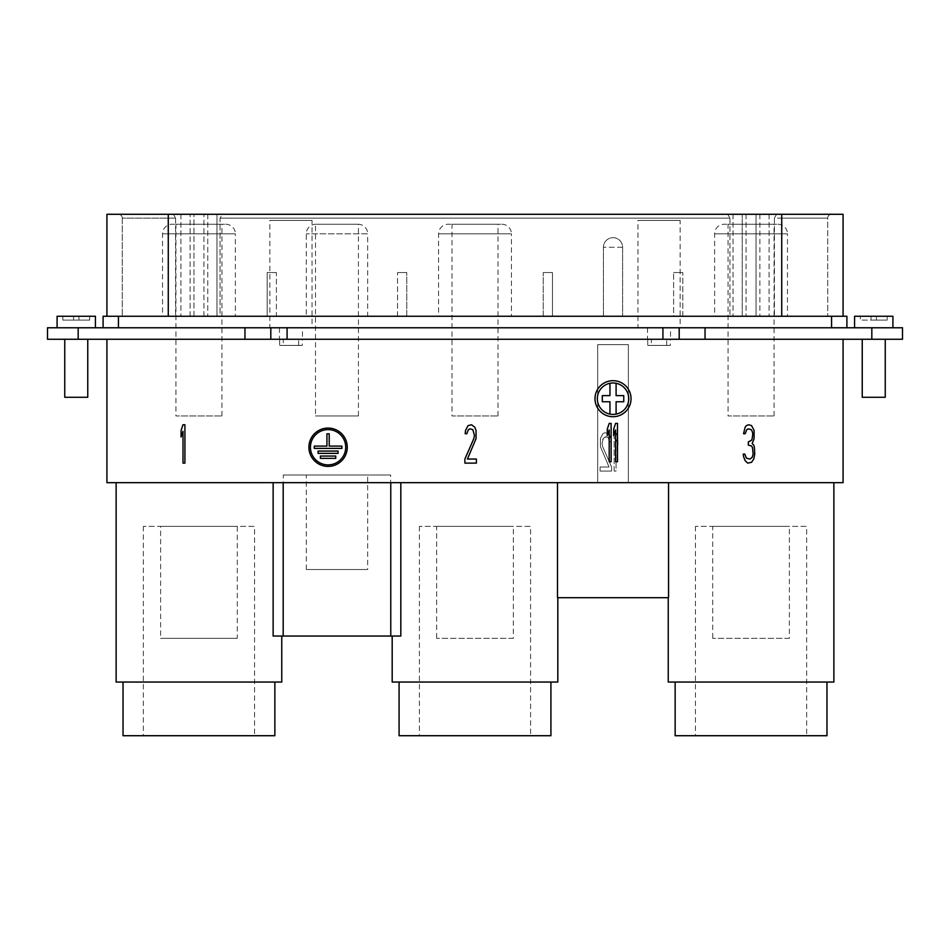 <?xml version="1.0" encoding="UTF-8"?>
<svg xmlns="http://www.w3.org/2000/svg" width="950" height="950" viewBox="0 0 950 950"><rect width="100%" height="100%" fill="white"/><g stroke="black" fill="none" stroke-linecap="round" stroke-linejoin="round"><path stroke-width="0.71" stroke-dasharray="4.75 3.56" d="M106.923 316.267L106.923 214.284L173.399 214.284L118.429 214.284L168.269 214.284L168.269 316.267L781.731 316.267L122.265 316.267L175.607 316.267L168.269 316.267L168.269 214.284L843.078 214.284M742.235 214.284L781.731 214.284L756.034 214.284L756.034 316.267L843.078 316.267L756.034 316.267L756.034 214.284L222.276 214.284L742.235 214.284L742.235 316.267L756.034 316.267L733.032 316.267L742.235 316.267L742.235 214.284M781.731 214.284L831.571 214.284L781.731 214.284L781.731 316.267L781.731 218.12L774.393 218.12L776.601 214.284L774.393 218.12L774.393 316.267L774.393 218.12L781.731 218.12L781.731 214.284L781.731 218.12L827.735 218.12A3.836 3.836 0 0 1 831.571 214.284A3.836 3.836 0 0 0 827.735 218.12L827.735 316.267L827.735 218.12L781.731 218.12L781.731 316.267M222.276 214.284L173.399 214.284L193.966 214.284L193.966 316.267L175.607 316.267L193.966 316.267L193.966 214.284L222.276 214.284L220.067 218.12L220.067 316.267L267.188 316.267L267.188 272.555L267.188 316.267L216.968 316.267L220.067 316.267L220.067 218.12L222.276 214.284M103.099 316.267L846.901 316.267L846.901 327.774L831.571 327.774L846.901 327.774M118.429 327.774L831.571 327.774L103.099 327.774L118.429 327.774L118.429 316.267M47.5 327.774L705.043 327.774L705.043 339.269L47.5 339.269M871.827 327.774L871.827 339.269L902.5 339.269L902.5 327.774L705.043 327.774M302.468 327.774L279.466 327.774L302.468 327.774L302.468 339.269L279.466 339.269L302.468 339.269M670.534 327.774L647.532 327.774L670.534 327.774L670.534 339.269L647.532 339.269L670.534 339.269M637.949 327.774L680.129 327.774L637.949 327.774L637.949 220.412L680.129 220.412L680.129 327.774M269.871 327.774L312.051 327.774L269.871 327.774L269.871 220.412L312.051 220.412L312.051 327.774M854.572 327.774L892.917 327.774L854.572 327.774L892.917 327.774L854.572 327.774L854.572 316.267L892.917 316.267L892.917 327.774M57.083 327.774L95.427 327.774L57.083 327.774M871.827 339.269L705.043 339.269M106.923 339.269L843.078 339.269L106.923 339.269L106.923 482.671L843.078 482.671L843.078 339.269M670.344 339.269L647.722 339.269L670.344 339.269L670.344 345.408L647.722 345.408L647.722 339.269M302.278 339.269L279.656 339.269L302.278 339.269L302.278 345.408L279.656 345.408L279.656 339.269M885.246 339.269L862.244 339.269L885.246 339.269L862.244 339.269L885.246 339.269L885.246 397.278L862.244 397.278L862.244 339.269M87.756 339.269L64.754 339.269L87.756 339.269M244.958 327.774L244.958 339.269M279.466 327.774L279.466 339.269M647.532 327.774L647.532 339.269M631.049 398.703A18.014 18.014 0 0 1 613.023 416.718A18.014 18.014 0 0 1 595.009 398.703A18.014 18.014 0 0 1 613.023 380.677A18.014 18.014 0 0 1 631.049 398.703A18.014 18.014 0 0 0 613.023 380.677A18.014 18.014 0 0 0 595.009 398.703A18.014 18.014 0 0 0 613.023 416.718A18.014 18.014 0 0 0 631.049 398.703M614.151 471.069L614.151 432.737L616.075 432.737L617.987 438.449L617.987 444.968L616.075 439.256L616.075 471.069L614.151 471.069L614.151 432.737L616.075 432.737L617.987 438.449L617.987 444.968L616.075 439.256L616.075 471.069L614.151 471.069M611.598 466.996L611.598 471.069L600.103 471.069L600.103 466.996L609.045 466.996L600.412 446.607L600.412 438.449L602.977 433.544L604.889 432.737L608.404 433.544L610.957 438.449L611.278 441.702L609.686 441.702L608.083 437.629L606.492 436.81L603.618 437.629L602.015 443.341L602.656 446.607L611.598 466.996L611.598 471.069L600.103 471.069L600.103 466.996L609.045 466.996L600.412 446.607L600.412 438.449L602.977 433.544L604.889 432.737L608.404 433.544L609.686 435.183L611.278 441.702L609.686 441.702L608.083 437.629L605.209 436.81L602.656 439.256L602.015 443.341L602.656 446.607L611.598 466.996M668.562 482.671L833.874 482.671L668.562 482.671L668.562 597.692L557.496 597.692L557.496 482.671L390.771 482.671L557.496 482.671M390.771 482.671L273.137 482.671L390.771 482.671L390.771 636.037L273.137 636.037L281.758 636.037L273.137 636.037L273.137 482.671L116.126 482.671L273.137 482.671M628.366 482.671L597.692 482.671L628.366 482.671L597.692 482.671L628.366 482.671L628.366 344.636L597.692 344.636L628.366 344.636L628.366 482.671M557.816 682.041L392.184 682.041M392.184 636.037L400.817 636.037L392.184 636.037M400.817 482.671L400.817 636.037L390.771 636.037M550.917 682.041L399.083 682.041L550.917 682.041M550.917 735.716L399.083 735.716M530.599 735.716L419.401 735.716L530.599 735.716L530.599 526.371L419.401 526.371L530.599 526.371M826.963 735.716L675.141 735.716M806.657 735.716L695.447 735.716L806.657 735.716L806.657 526.371L695.447 526.371L806.657 526.371M274.859 735.716L123.037 735.716M254.553 735.716L143.343 735.716L254.553 735.716L254.553 526.371L143.343 526.371L254.553 526.371M826.963 682.041L675.141 682.041L826.963 682.041M833.874 682.041L668.242 682.041M143.343 526.371L143.343 735.716M160.609 526.371L237.286 526.371L160.609 526.371L160.609 638.329L237.286 638.329L237.286 526.371M237.286 638.329L160.609 638.329M513.344 638.329L436.656 638.329L513.344 638.329L513.344 526.371L436.656 526.371L436.656 638.329M789.391 638.329L712.714 638.329L789.391 638.329L789.391 526.371L712.714 526.371L712.714 638.329M436.656 526.371L513.344 526.371M419.401 526.371L419.401 735.716M712.714 526.371L789.391 526.371M695.447 526.371L695.447 735.716M274.859 682.041L123.037 682.041L274.859 682.041M281.758 682.041L116.126 682.041M390.628 636.037L283.314 636.037L390.628 636.037L390.628 475L283.314 475L390.628 475M283.183 482.671L283.183 636.037M283.314 636.037L283.314 475M367.65 475L306.304 475L367.65 475L367.65 569.513L306.304 569.513L367.65 569.513M306.304 569.513L306.304 475M597.692 344.636L597.692 482.671L597.692 344.636L628.366 344.636L597.692 344.636M597.312 398.703A15.723 15.723 0 0 1 613.023 382.981A15.723 15.723 0 0 1 628.746 398.703A15.723 15.723 0 0 1 613.023 414.426A15.723 15.723 0 0 1 597.312 398.703A15.723 15.723 0 0 0 616.099 414.117L616.099 401.767L623.758 401.767L623.758 395.639L616.099 395.639L616.099 383.289A15.723 15.723 0 0 0 597.312 398.703M616.099 414.117L616.099 401.767L616.099 414.117A15.723 15.723 0 0 0 616.099 383.289L616.099 395.639L616.099 383.289M609.959 383.289L609.959 395.639L609.959 383.289L609.959 395.639L602.288 395.639L602.288 401.767L609.959 401.767L609.959 414.117M602.288 401.767L609.959 401.767L602.288 401.767L602.288 395.639L602.288 401.767M609.959 395.639L602.288 395.639L609.959 395.639M623.758 395.639L616.099 395.639L623.758 395.639L623.758 401.767L623.758 395.639M616.099 401.767L623.758 401.767L616.099 401.767M613.023 380.677A18.014 18.014 0 0 1 631.049 398.703A18.014 18.014 0 0 1 613.023 416.718A18.014 18.014 0 0 1 595.009 398.703A18.014 18.014 0 0 1 613.023 380.677M613.023 382.981A15.723 15.723 0 0 0 597.312 398.703A15.723 15.723 0 0 0 613.023 414.426A15.723 15.723 0 0 0 628.746 398.703A15.723 15.723 0 0 0 613.023 382.981M347.249 447.236A19.166 19.166 0 0 0 328.082 428.07A19.166 19.166 0 0 0 308.904 447.236A19.166 19.166 0 0 0 328.082 466.414A19.166 19.166 0 0 0 347.249 447.236M345.717 447.236A17.634 17.634 0 0 1 328.082 464.883A17.634 17.634 0 0 1 310.436 447.236A17.634 17.634 0 0 1 328.082 429.602A17.634 17.634 0 0 1 345.717 447.236M326.931 433.817L326.931 446.096L314.272 446.096L314.272 448.388L341.881 448.388L341.881 446.096L329.223 446.096L329.223 433.817L326.931 433.817M318.108 451.072L318.108 453.376L338.046 453.376L338.046 451.072L318.108 451.072M320.411 456.059L320.411 458.363L335.742 458.363L335.742 456.059L320.411 456.059M184.917 463.113L184.917 424.769L182.994 424.769L181.082 430.481L181.082 437.012L182.994 431.3L182.994 463.113L184.917 463.113M464.883 459.04L464.883 463.113L476.378 463.113L476.378 459.04L467.436 459.04L476.057 438.639L476.057 430.481L474.786 427.215L471.592 424.769L468.077 425.588L465.512 430.481L465.203 433.746L466.794 433.746L468.397 429.673L469.989 428.854L472.863 429.673L474.466 435.373L473.824 438.639L464.883 459.04M753.778 459.04L754.739 454.136L754.419 447.616L753.778 445.17L752.174 443.531L754.098 438.639L754.098 430.481L751.545 425.588L748.659 424.769L746.427 425.588L745.144 427.215L743.553 433.746L745.144 433.746L746.748 429.673L748.339 428.854L751.224 429.673L752.174 431.3L752.816 433.746L752.174 438.639L751.545 440.277L748.339 441.904L748.339 445.17L751.545 445.978L752.495 447.616L753.136 454.136L752.174 457.401L749.942 459.04L746.427 458.221L744.836 454.136L743.232 454.136L743.553 456.594L745.144 460.667L747.709 463.113L751.545 462.294L753.778 459.04M611.111 461.736L611.111 423.403L609.199 423.403L607.276 429.115L607.276 435.634L609.199 429.923L609.199 461.736L611.111 461.736M617.5 461.736L617.5 423.403L615.588 423.403L613.664 429.115L613.664 435.634L615.588 429.923L615.588 461.736L617.5 461.736M647.722 345.408L670.344 345.408M651.367 345.408L666.698 345.408L651.367 345.408L651.367 339.269L666.698 339.269L651.367 339.269M666.698 345.408L666.698 339.269M279.656 345.408L302.278 345.408M283.302 345.408L298.632 345.408L283.302 345.408L283.302 339.269L298.632 339.269L283.302 339.269M298.632 345.408L298.632 339.269M862.244 397.278L885.246 397.278L862.244 397.278M87.756 397.278L64.754 397.278M680.129 220.412L637.949 220.412M312.051 220.412L269.871 220.412M887.169 316.267L871.055 316.267L887.169 316.267L887.169 320.103L887.169 316.267L887.169 320.103L876.422 320.103L876.422 316.267L860.32 316.267L876.422 316.267L876.422 320.103L871.055 320.103L871.055 316.267L860.32 316.267L871.055 316.267L871.055 320.103L860.32 320.103L860.32 316.267L860.32 320.103L871.055 320.103L871.055 316.267L871.055 320.103L876.422 320.103L876.422 316.267L876.422 320.103L887.169 320.103L887.169 316.267M892.917 316.267L854.572 316.267L892.917 316.267M876.422 320.103L876.422 316.267L876.422 320.103L871.055 320.103L871.055 316.267L871.055 320.103L860.32 320.103L860.32 316.267L860.32 320.103L871.055 320.103L871.055 316.267L871.055 320.103L876.422 320.103L876.422 316.267L876.422 320.103L887.169 320.103L876.422 320.103M57.083 316.267L95.427 316.267M89.68 316.267L62.831 316.267L89.68 316.267L89.68 320.103L89.68 316.267L89.68 320.103L78.945 320.103L78.945 316.267L78.945 320.103L73.578 320.103L73.578 316.267L62.831 316.267L73.578 316.267L73.578 320.103L62.831 320.103L62.831 316.267L62.831 320.103L73.578 320.103L73.578 316.267L73.578 320.103L78.945 320.103L78.945 316.267L78.945 320.103L89.68 320.103L89.68 316.267M73.578 320.103L73.578 316.267L73.578 320.103L62.831 320.103L62.831 316.267L62.831 320.103L73.578 320.103L73.578 316.267L73.578 320.103L78.945 320.103L78.945 316.267L78.945 320.103L89.68 320.103L78.945 320.103L78.945 316.267L78.945 320.103L73.578 320.103M682.812 316.267L733.032 316.267L682.812 316.267L682.812 272.555L682.812 316.267M714.626 316.267L787.479 316.267L714.626 316.267L714.626 233.831A9.583 9.583 0 0 1 724.221 224.248L777.896 224.248L724.221 224.248M729.932 218.12L729.932 316.267L729.932 218.12L727.724 214.284L729.932 218.12L220.067 218.12L729.932 218.12M276.391 272.555L267.188 272.555L276.391 272.555L276.391 316.267L397.551 316.267L397.551 272.555L397.551 316.267L276.391 316.267L276.391 272.555M406.754 272.555L397.551 272.555L406.754 272.555L406.754 316.267L543.246 316.267L543.246 272.555L543.246 316.267L406.754 316.267L406.754 272.555M552.449 272.555L543.246 272.555L552.449 272.555L552.449 316.267L552.449 272.555M552.449 316.267L673.609 316.267L673.609 272.555L673.609 316.267L552.449 316.267M682.812 272.555L673.609 272.555L682.812 272.555M733.032 214.284L733.032 316.267L733.032 214.284M216.968 214.284L216.968 316.267L193.966 316.267L216.968 316.267L216.968 214.284M162.521 316.267L235.374 316.267L162.521 316.267L162.521 233.831A9.583 9.583 0 0 1 172.104 224.248L225.779 224.248L172.104 224.248M207.765 214.284L207.765 316.267L207.765 214.284M190.131 316.267L190.131 214.284L190.131 316.267M180.928 214.284L180.928 316.267L180.928 214.284M175.607 218.12L175.607 316.267L175.607 218.12L173.399 214.284L175.607 218.12L122.265 218.12L122.265 316.267L122.265 218.12A3.836 3.836 0 0 0 118.429 214.284A3.836 3.836 0 0 1 122.265 218.12L175.607 218.12M603.44 316.267L622.606 316.267L603.44 316.267L622.606 316.267L603.44 316.267L603.44 247.261A9.583 9.583 90 0 1 613.023 237.666A9.583 9.583 -90 0 1 622.606 247.261L622.606 316.267L622.606 247.261A9.583 9.583 -90 0 0 613.023 237.666A9.583 9.583 90 0 0 603.44 247.261L603.44 316.267M438.579 316.267L511.421 316.267L438.579 316.267L438.579 233.831A9.583 9.583 0 0 1 448.162 224.248L501.838 224.248L448.162 224.248M306.304 316.267L367.65 316.267L306.304 316.267L306.304 233.831A9.583 9.583 0 0 1 315.507 224.248L358.447 224.248L315.507 224.248L315.507 415.957L358.447 415.957L315.507 415.957M358.447 415.957L358.447 224.248A9.583 9.583 0 0 1 367.65 233.831L306.304 233.831L367.65 233.831L367.65 316.267M501.838 224.248A9.583 9.583 0 0 1 511.421 233.831L438.579 233.831L511.421 233.831L511.421 316.267M451.998 224.248L498.002 224.248L451.998 224.248L451.998 415.957L498.002 415.957L451.998 415.957M498.002 415.957L498.002 224.248M759.869 214.284L759.869 316.267M769.072 214.284L769.072 316.267L769.072 214.284M225.779 224.248A9.583 9.583 0 0 1 235.374 233.831L162.521 233.831L235.374 233.831L235.374 316.267M175.94 224.248L221.956 224.248L175.94 224.248L175.94 415.957L221.956 415.957L175.94 415.957M221.956 415.957L221.956 224.248M777.896 224.248A9.583 9.583 0 0 1 787.479 233.831L714.626 233.831L787.479 233.831L787.479 316.267M728.044 224.248L774.06 224.248L728.044 224.248L728.044 415.957L774.06 415.957L728.044 415.957M774.06 415.957L774.06 224.248M679.191 339.269L679.191 327.774M662.922 327.774L662.922 339.269M287.078 339.269L287.078 327.774M270.809 327.774L270.809 339.269M78.173 339.269L78.173 327.774M831.571 316.267L831.571 327.774M203.929 316.267L203.929 214.284L203.929 316.267M168.269 316.267L168.269 214.284M122.265 218.12A3.836 3.836 0 0 0 118.429 214.284M622.606 247.261L603.44 247.261L622.606 247.261M746.071 214.284L746.071 316.267L746.071 214.284M827.735 218.12A3.836 3.836 0 0 1 831.571 214.284"/><path stroke-width="1.43" d="M843.078 214.284L843.078 316.267L843.078 214.284L106.923 214.284L106.923 316.267M103.099 316.267L103.099 327.774L103.099 316.267L846.901 316.267L846.901 327.774M287.078 327.774L244.958 327.774L244.958 339.269L902.5 339.269L902.5 327.774L287.078 327.774L287.078 339.269M47.5 327.774L47.5 339.269L47.5 327.774L244.958 327.774M47.5 339.269L244.958 339.269M705.043 327.774L705.043 339.269M106.923 339.269L106.923 482.671L843.078 482.671L843.078 339.269M613.023 416.718A18.014 18.014 0 0 0 631.049 398.703A18.014 18.014 0 0 0 613.023 380.677A18.014 18.014 0 0 0 595.009 398.703A18.014 18.014 0 0 0 613.023 416.718M347.249 447.236A19.166 19.166 0 0 0 328.082 428.07A19.166 19.166 0 0 0 308.904 447.236A19.166 19.166 0 0 0 328.082 466.414A19.166 19.166 0 0 0 347.249 447.236M184.917 463.113L184.917 424.769L182.994 424.769L181.082 430.481L181.082 437.012L182.994 431.3L182.994 463.113L184.917 463.113M464.883 459.04L464.883 463.113L476.378 463.113L476.378 459.04L467.436 459.04L476.057 438.639L476.057 430.481L474.786 427.215L471.592 424.769L468.077 425.588L465.512 430.481L465.203 433.746L466.794 433.746L468.397 429.673L469.989 428.854L472.863 429.673L474.466 435.373L473.824 438.639L464.883 459.04M753.778 459.04L754.739 454.136L754.419 447.616L753.778 445.17L752.174 443.531L754.098 438.639L754.098 430.481L751.545 425.588L748.659 424.769L746.427 425.588L745.144 427.215L743.553 433.746L745.144 433.746L746.748 429.673L748.339 428.854L751.224 429.673L752.174 431.3L752.816 433.746L752.174 438.639L751.545 440.277L748.339 441.904L748.339 445.17L751.545 445.978L752.495 447.616L753.136 454.136L752.174 457.401L749.942 459.04L746.427 458.221L744.836 454.136L743.232 454.136L743.553 456.594L745.144 460.667L747.709 463.113L751.545 462.294L753.778 459.04M611.111 461.736L611.111 423.403L609.199 423.403L607.276 429.115L607.276 435.634L609.199 429.923L609.199 461.736L611.111 461.736M617.5 461.736L617.5 423.403L615.588 423.403L613.664 429.115L613.664 435.634L615.588 429.923L615.588 461.736L617.5 461.736M310.436 447.236A17.634 17.634 0 0 0 328.082 464.883A17.634 17.634 0 0 0 345.717 447.236A17.634 17.634 0 0 0 328.082 429.602A17.634 17.634 0 0 0 310.436 447.236M326.931 433.817L326.931 446.096L314.272 446.096L314.272 448.388L341.881 448.388L341.881 446.096L329.223 446.096L329.223 433.817L326.931 433.817M318.108 451.072L318.108 453.376L338.046 453.376L338.046 451.072L318.108 451.072M320.411 456.059L320.411 458.363L335.742 458.363L335.742 456.059L320.411 456.059M392.184 636.037L392.184 682.041L557.816 682.041L557.816 597.692M557.496 482.671L557.496 597.692L668.562 597.692L668.562 482.671M833.874 482.671L833.874 682.041L668.242 682.041L668.242 597.692M273.137 482.671L273.137 636.037L400.817 636.037L400.817 482.671M550.917 682.041L550.917 735.716L399.083 735.716L399.083 682.041M675.141 682.041L675.141 735.716L826.963 735.716L826.963 682.041M123.037 682.041L123.037 735.716L274.859 735.716L274.859 682.041M116.126 482.671L116.126 682.041L281.758 682.041L281.758 636.037M283.183 636.037L283.183 482.671M390.771 482.671L390.771 636.037M613.023 414.426A15.723 15.723 0 0 1 609.959 383.289A15.723 15.723 0 0 1 628.746 398.703A15.723 15.723 0 0 1 613.023 414.426M616.099 383.289L616.099 395.639L623.758 395.639L623.758 401.767L616.099 401.767L616.099 414.117M609.959 414.117L609.959 401.767L602.288 401.767L602.288 395.639L609.959 395.639L609.959 383.289M885.246 339.269L885.246 397.278L862.244 397.278L862.244 339.269M64.754 397.278L64.754 339.269L64.754 397.278L87.756 397.278L87.756 339.269L87.756 397.278M854.572 327.774L854.572 316.267L892.917 316.267L892.917 327.774M95.427 316.267L95.427 327.774L95.427 316.267L57.083 316.267L57.083 327.774L57.083 316.267M118.429 316.267L118.429 327.774M831.571 327.774L831.571 316.267M270.809 339.269L270.809 327.774M662.922 339.269L662.922 327.774M679.191 327.774L679.191 339.269M871.827 339.269L871.827 327.774M78.173 327.774L78.173 339.269M168.269 214.284L168.269 316.267M781.731 316.267L781.731 214.284"/></g></svg>

